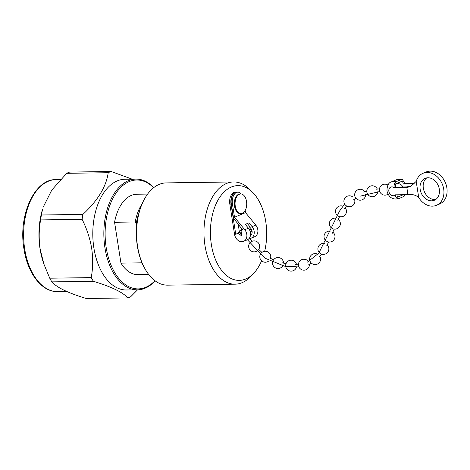 <?xml version="1.0" encoding="UTF-8"?>
<svg xmlns="http://www.w3.org/2000/svg" width="470" height="470" viewBox="0 0 470 470"><rect width="100%" height="100%" fill="white"/><g stroke="black" fill="none" stroke-linecap="round" stroke-linejoin="round"><path stroke-width="0.7" d="M414.992 183.194L404.688 183.341L402.473 179.499L401.292 179.528A9.142 7.156 -112.8 0 0 396.874 179.593L402.473 179.499M395.305 194.839L407.937 194.662C412.366 194.075 415.956 195.038 418.711 197.559L418.729 197.547A9.142 7.156 67.2 0 1 418.77 197.617A17.366 13.595 -112.8 0 0 436.454 205.32A17.366 13.595 -112.8 0 0 442.27 184.046A17.366 13.595 -112.8 0 0 423.018 173.289A17.366 13.595 -112.8 0 0 416.226 181.344A9.142 7.156 67.2 0 1 416.203 181.408L410.234 186.59L406.826 187.565L394.195 187.742A4.571 3.578 -112.8 0 0 390.276 187.377A4.571 3.578 -112.8 0 0 388.866 191.378A4.571 3.578 -112.8 0 0 391.516 195.314A4.571 3.578 -112.8 0 0 395.305 194.839C395.828 197.711 396.962 198.98 398.695 198.651C392.656 200.003 388.743 197.447 386.974 190.984C387.016 185.621 388.567 182.56 391.628 181.79A9.142 7.156 67.2 0 1 396.046 181.726C394.43 182.801 393.813 184.804 394.195 187.742L395.769 187.084L395.294 184.052L402.637 180.968L403.113 183.999L404.688 183.341M435.831 199.415A11.885 9.3 67.2 0 1 423.323 188.118A11.885 9.3 67.2 0 1 426.789 177.871M420.174 189.439A11.885 9.3 -112.8 0 0 434.333 200.261A11.885 9.3 -112.8 0 0 439.297 189.169A11.885 9.3 -112.8 0 0 425.139 178.347A11.885 9.3 -112.8 0 0 420.174 189.439M398.695 198.651L403.947 196.454L405.44 194.697M414.182 184.052L413.794 183.846L413.87 184.334M411.544 185.961L406.45 186.931L395.769 187.084M413.794 183.846L403.113 183.999M409.517 186.437L406.826 187.565L407.937 194.662M423.018 173.289L426.167 171.967A17.366 13.595 67.2 0 1 445.419 182.724A17.366 13.595 67.2 0 1 439.603 203.998L436.454 205.32M396.046 181.726L401.292 179.528M403.272 194.727L397.356 197.212L396.98 194.815M418.711 197.559L416.185 181.414M416.203 181.408L418.729 197.547M250.41 235.693A5.023 3.93 -112.8 0 0 252.073 231.222A5.023 3.93 -112.8 0 0 249.347 227.004L249.834 226.675L247.367 223.485M250.492 235.206A5.023 3.93 -112.8 0 0 250.98 235.235M241.21 193.981A9.6 5.699 89.2 0 0 237.826 192.189A9.6 5.699 89.2 0 0 232.45 204.097L231.334 204.115L233.537 218.192L242.491 229.76L241.022 230.741L241.85 236.046L237.914 232.997L235.77 234.436L231.023 204.115L229.83 204.133A9.6 5.699 -90.8 0 1 235.2 192.224L236.392 192.207A9.6 5.699 89.2 0 0 231.023 204.115M239.665 232.597L240.252 232.35M237.914 232.997L239.383 232.38L238.325 224.378M229.83 204.133L234.577 234.454A7.585 5.934 -112.8 0 0 243.613 241.357L247.291 239.817A7.585 5.934 -112.8 0 0 248.424 228.185L245.281 224.36L248.953 222.821L252.096 226.646A7.585 5.934 67.2 0 1 250.962 238.278A7.585 5.934 67.2 0 1 249.94 238.572M243.613 241.357A7.585 5.934 -112.8 0 0 244.753 229.724L234.512 217.252L245.534 212.628L245.199 210.501M250.821 228.338L251.403 232.039L249.993 230.946M251.092 230.042L248.659 228.491M231.334 204.115A9.6 5.699 -90.8 0 1 236.71 192.201L237.826 192.189M241.463 228.438L241.58 229.178M250.962 238.278L254.634 236.733A7.585 5.934 -112.8 0 0 255.768 225.107L245.534 212.628M234.512 217.252L232.45 204.097M241.539 234.048L239.383 232.38M246.092 225.341L245.898 224.102M145.013 268.858L144.672 268.247A50.214 29.816 -90.8 0 1 137.358 246.133A50.214 29.816 -90.8 0 1 143.703 200.461L144.031 199.838A51.13 30.356 89.2 0 0 137.563 246.339A51.13 30.356 89.2 0 0 145.013 268.858A51.13 30.356 89.2 0 0 167.643 285.155L235.041 284.191A51.13 30.356 89.2 0 0 250.88 276.337L253.9 273.105A47.382 28.13 89.2 0 0 261.584 260.809M264.669 251.303A47.382 28.13 89.2 0 0 265.75 221.593A47.382 28.13 89.2 0 0 252.748 192.483L249.641 189.339A51.13 30.356 89.2 0 0 233.584 181.943L166.186 182.9A51.13 30.356 89.2 0 0 144.031 199.838M233.584 181.943A51.13 30.356 89.2 0 0 204.961 245.381A51.13 30.356 89.2 0 0 235.041 284.191M252.748 192.483A47.382 28.13 89.2 0 0 221.511 194.85A47.382 28.13 89.2 0 0 211.347 244.418A47.382 28.13 89.2 0 0 253.9 273.105M239.4 194.245A9.817 5.828 -90.8 0 1 240.752 193.957A9.817 5.828 -90.8 0 1 246.527 201.413A9.817 5.828 -90.8 0 1 242.379 213.304A9.817 5.828 -90.8 0 1 241.028 213.591A9.817 5.828 -90.8 0 1 235.253 206.136A9.817 5.828 -90.8 0 1 239.4 194.245M241.028 213.591L240.288 213.603A9.817 5.828 -90.8 0 1 234.512 206.148A9.817 5.828 -90.8 0 1 240.011 193.969L240.752 193.957M153.62 187.724A54.455 32.33 89.2 0 0 117.806 190.691A54.455 32.33 89.2 0 0 106.197 247.561A54.455 32.33 89.2 0 0 154.947 280.696M155.118 280.819A55.366 32.871 -90.8 0 1 137.504 289.82A55.366 32.871 -90.8 0 1 104.933 247.796A55.366 32.871 -90.8 0 1 135.924 179.094A55.366 32.871 -90.8 0 1 153.784 187.589M43.851 263.958L43.352 262.471A56.012 33.253 -90.8 0 1 40.056 248.871A56.012 33.253 -90.8 0 1 42.588 209.121L41.407 214.996A64.549 38.323 89.2 0 0 40.608 219.913C38.881 229.29 38.734 239.03 40.167 249.129L43.851 263.958L49.738 278.205A64.549 38.323 89.2 0 0 51.882 281.888C56.77 287.511 68.244 293.051 86.304 298.503L127.805 297.915C122.911 292.293 111.437 286.753 93.377 281.295A64.549 38.323 -90.8 0 1 91.239 277.611C92.96 268.17 93.107 258.43 91.679 248.395C89.946 238.296 86.756 228.608 82.109 219.32A64.549 38.323 -90.8 0 1 82.902 214.402C97.883 200.443 106.314 186.549 108.2 172.725A64.549 38.323 -90.8 0 1 111.137 171.497L132.123 179.152M135.924 179.094L124.879 179.252A55.366 32.871 89.2 0 0 93.883 247.949A55.366 32.871 89.2 0 0 126.459 289.978L137.504 289.82M137.546 289.82L130.742 296.682A64.549 38.323 -90.8 0 1 127.805 297.915M142.851 264.692A40.226 23.882 -90.8 0 1 141.629 262.836L120.972 263.13A40.226 23.882 89.2 0 0 138.027 274.668L148.755 274.515M147.603 194.075L136.876 194.228A40.226 23.882 89.2 0 0 114.574 222.281L135.237 221.981A40.226 23.882 -90.8 0 1 141.981 204.062M138.762 213.591A39.31 23.341 89.2 0 0 136.247 223.726L136.647 226.311M135.237 221.981L136.247 223.726M141.787 262.266L141.629 262.836M120.972 263.13L114.574 222.281M111.137 171.497L69.636 172.085A64.549 38.323 89.2 0 0 66.699 173.318L51.806 190.039L43.193 207.158M108.2 172.725L66.699 173.318M82.109 219.32L40.608 219.913M41.407 214.996L82.902 214.402M93.377 281.295L51.882 281.888M49.738 278.205L91.239 277.611M244.753 229.724L248.424 228.185M252.096 226.646L255.768 225.107M57.669 291.6C42 292.193 27.542 273.446 23.964 248.93C18.048 215.548 34.492 178.835 56.071 179.593A56.012 33.253 89.2 0 0 24.716 249.088A56.012 33.253 89.2 0 0 57.669 291.6L66.699 291.476M391.628 181.79L396.874 179.593M387.956 185.098A5.487 5.487 0 0 0 379.854 191.784A5.487 5.487 0 0 0 388.032 194.175M364.697 191.666A5.487 5.487 0 0 0 355.091 196.854A5.487 5.487 0 0 0 365.613 194.263M352.811 197.001A5.487 5.487 0 0 0 344.316 203.398A5.487 5.487 0 0 0 354.791 200.426A5.487 5.487 0 0 0 354.451 199.204M342.883 206.189A5.487 5.487 0 0 0 335.933 213.456A5.487 5.487 0 0 0 346.408 210.484A5.487 5.487 0 0 0 345.133 207.74M335.756 218.233A5.487 5.487 0 0 0 329.805 225.77A5.487 5.487 0 0 0 340.286 222.798A5.487 5.487 0 0 0 338.265 219.343M330.263 231.146A5.487 5.487 0 0 0 324.447 238.701A5.487 5.487 0 0 0 334.922 235.734A5.487 5.487 0 0 0 332.842 232.227M324.711 243.583A5.487 5.487 0 0 0 318.325 251.027A5.487 5.487 0 0 0 328.806 248.06A5.487 5.487 0 0 0 327.179 244.946M317.855 254.346A5.487 5.487 0 0 0 310.041 261.208A5.487 5.487 0 0 0 320.522 258.242A5.487 5.487 0 0 0 319.829 256.309M308.485 261.673A5.487 5.487 0 0 0 298.85 266.819A5.487 5.487 0 0 0 309.377 264.287M296.476 264.357A5.487 5.487 0 0 0 289.026 260.603A5.487 5.487 0 0 0 286.089 267.783A5.487 5.487 0 0 0 296.429 267.136M283.504 263.124A5.487 5.487 0 0 0 275.896 257.971A5.487 5.487 0 0 0 272.958 265.151A5.487 5.487 0 0 0 282.764 265.779M270.52 258.365A5.487 5.487 0 0 0 263.153 251.697A5.487 5.487 0 0 0 260.221 258.876A5.487 5.487 0 0 0 269.093 260.697M258.717 249.4A5.487 5.487 0 0 0 252.02 241.316A5.487 5.487 0 0 0 249.082 248.495A5.487 5.487 0 0 0 256.702 251.221M241.868 228.961A5.487 5.487 0 0 0 239.577 232.527M247.426 239.759L264.868 258.118L284.385 266.132L298.914 266.96M360.443 196.096L379.754 191.531M307.409 262.131L318.813 253.154L339.569 211.03L344.645 204.056M308.813 264.528L311.504 263.229M318.983 257.255L321.603 254.094M326.644 245.975L328.618 241.991M332.437 233.214L334.123 229.084M337.824 220.312L339.587 216.635M344.428 208.674L346.572 205.995M353.434 199.873L355.972 198.287M249.5 237.943L251.926 241.357M258.359 249.035L261.919 252.419M269.762 257.954L273.552 259.845M282.417 262.871L286.048 263.635M295.254 264.393L298.444 264.216M363.557 192.024L366.782 191.084M376.059 189.234L379.496 188.793M377.293 189.063A5.487 5.487 0 0 0 370.143 186.202A5.487 5.487 0 0 0 367.205 193.382A5.487 5.487 0 0 0 377.721 191.778M402.837 186.984A5.487 5.487 0 0 0 395.317 184.222M56.071 179.593L60.507 179.528"/></g></svg>
